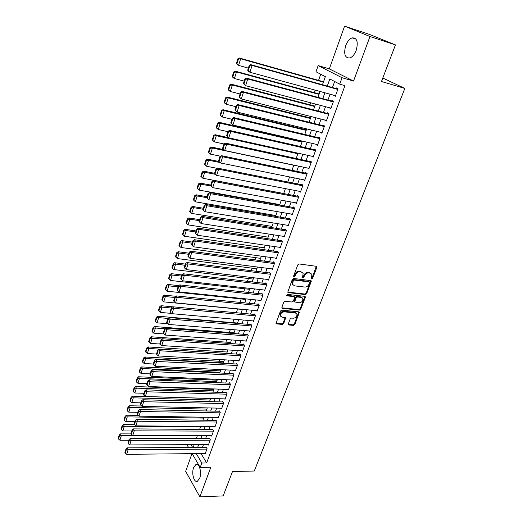 <?xml version="1.0" encoding="UTF-8"?>
<svg xmlns="http://www.w3.org/2000/svg" width="523" height="523" viewBox="0 0 523 523"><rect width="100%" height="100%" fill="white"/><g stroke="black" fill="none" stroke-linecap="round" stroke-linejoin="round"><path stroke-width="0.78" d="M311.701 278.988L312.63 278.354L316.827 267.449L316.846 266.717L316.284 266.292L299.149 263.958L297.79 264.873L293.625 275.954L294.031 276.765L294.979 276.124L295.515 274.699C296.456 272.712 297.901 271.731 299.836 271.777L301.274 271.96L303.137 273.385L302.516 277.576L302.922 277.883L303.863 277.249L304.399 275.83C305.347 273.856 306.779 272.888 308.688 272.928L310.106 273.111L311.93 274.49L311.316 278.19L311.701 278.988M311.263 278.458L312.068 277.824L316.31 266.292M293.573 276.236L294.423 275.588L294.959 274.163L295.515 274.699M302.477 277.353L303.307 276.713L303.843 275.301L304.399 275.83M199.694 478.231C201.996 472.491 199.23 462.724 195.89 464.548L193.602 467.601C191.34 473.269 194.033 483.03 197.433 481.232L199.694 478.231M356.215 50.306C358.392 41.892 357.032 37.741 352.142 37.872C349.456 38.898 347.311 41.487 345.703 45.645C343.546 54 344.925 58.112 349.835 57.988C352.463 56.994 354.587 54.431 356.215 50.306M288.284 323.914L288.846 324.973L293.56 325.391L294.861 324.495L299.352 312.264L298.77 311.832L281.779 310.152L280.446 311.061L276.007 323.449L276.615 323.9L282.407 324.41L283.728 323.508L285.643 317.886L282.178 317.173L280.557 315.97C280.4 313.578 281.609 312.198 284.185 311.845L295.371 312.937L296.927 314.081C297.103 316.467 295.907 317.847 293.344 318.219L291.501 318.049L290.18 318.945L288.284 323.914M201.067 453.578L206.67 462.96L201.826 463.038L200.211 467.47L192.163 453.663M395.453 44.906L369.996 36.505L344.579 26.15L369.388 34.381L395.453 44.906L381.47 81.51L404.835 88.426L254.296 471.02L232.5 471.53L223.19 495.896L199.878 496.85L210.808 467.261L200.211 467.47M344.579 26.15L329.327 68.873L353.535 81.052L369.996 36.505M353.535 81.052L342.062 77.724L339.721 84.151L329.836 78.986L327.293 86.066M206.67 462.96L344.958 85.641L339.721 84.151M305.406 294.58L306.726 293.684L311.348 281.034L310.78 280.609L293.684 278.484L292.337 279.4L287.755 292.2L288.356 292.658L305.406 294.58L304.857 294.037L306.171 293.135L310.819 280.616M305.275 297.45L300.751 309.204L299.437 310.106L282.44 308.4L281.864 307.295L283.773 302.202L285.113 301.294L292.069 302.026L293.396 301.124L294.704 297.077L294.116 296.633L286.866 295.835L286.441 295.515L287.402 294.41L304.732 296.338L305.275 297.45L304.726 296.901L300.209 308.648L300.751 309.204M191.974 453.67L185.665 471.354L199.878 496.85M213.92 388.935L213.763 389.393M217.287 379.829L217.045 380.182M220.601 370.526L220.36 370.885M223.949 361.132L223.7 361.498M227.328 351.652L227.08 352.018M230.741 342.081L230.486 342.454M234.186 332.412L233.931 332.791M237.664 322.652L237.403 323.044M241.175 312.8L240.92 313.179M302.248 141.086L302.104 141.491M306.589 129.273L306.269 129.796M310.806 117.44L310.485 117.969M315.068 105.483L314.741 106.019M319.376 93.395L319.05 93.937M333.746 95.212L335.295 96.324L338.035 88.799L336.394 87.923L336.165 88.55M329.222 107.679L330.771 108.764L333.478 101.318L331.863 100.409L331.634 101.031M324.744 120.009L326.293 121.068L328.974 113.7L327.378 112.759L327.156 113.373M320.318 132.201L321.867 133.234L324.515 125.945L322.939 124.971L322.724 125.579M315.997 144.27L317.487 145.263L320.109 138.059L233.604 117.544L234.977 118.558L232.898 125.023L230.735 122.983L231.277 123.389L232.735 118.865L232.186 118.46L230.735 122.983M311.806 156.233L313.153 157.168L315.748 150.042L314.218 149.003L314.003 149.598M307.642 168.06L308.864 168.949L311.433 161.895L309.923 160.823L309.708 161.411M303.51 179.749L304.628 180.598L307.164 173.623L305.674 172.518L305.465 173.1M299.404 191.313L300.431 192.124L302.941 185.22L301.477 184.089L301.268 184.665M295.332 202.747L296.28 203.525L298.764 196.7L297.319 195.543L297.11 196.112M291.291 214.057L292.174 214.809L294.632 208.056L293.207 206.866L293.004 207.435M287.29 225.25L288.108 225.975L290.54 219.294L289.134 218.078L288.931 218.634M283.322 236.324L284.087 237.024L286.493 230.408L285.107 229.172L284.911 229.721M279.387 247.281L280.106 247.961L282.492 241.41L281.126 240.149L280.923 240.691M275.497 258.127L276.17 258.78L278.53 252.302L277.177 251.014L276.981 251.55M271.633 268.855L272.267 269.495L274.608 263.082L273.274 261.762L273.078 262.298M267.815 279.472L268.41 280.093L270.724 273.745L269.41 272.405L269.214 272.934M264.023 289.984L264.592 290.592L266.88 284.309L265.586 282.943L265.396 283.466M260.277 300.385L260.814 300.98L263.076 294.756L261.801 293.37L261.611 293.887M256.558 310.682L257.068 311.263L259.31 305.105L258.048 303.693L257.865 304.209M252.877 320.874L253.361 321.442L255.584 315.349L254.341 313.918L254.152 314.421M249.236 330.967L249.693 331.523L251.89 325.489L250.667 324.031L250.484 324.535M245.627 340.957L246.065 341.499L248.235 335.524L247.026 334.053L246.843 334.55M242.051 350.855L242.469 351.384L244.62 345.468L243.424 343.971L243.247 344.467M238.508 360.648L238.906 361.164L241.038 355.307L239.861 353.796L239.684 354.28M234.997 370.343L235.376 370.853L237.488 365.054L236.324 363.518L236.154 364.001M231.519 379.946L231.885 380.45L233.977 374.703L232.833 373.154L232.657 373.631M228.08 389.458L228.427 389.955L230.499 384.261L229.368 382.692L229.192 383.163M224.668 398.879L225.001 399.363L227.054 393.727L225.936 392.139L225.766 392.61M221.288 408.208L221.608 408.685L223.641 403.102L222.536 401.494L222.373 401.958M217.941 417.446L218.254 417.916L220.261 412.385L219.176 410.764L219.006 411.222M214.626 426.598L214.92 427.062L216.914 421.584L215.842 419.943L215.679 420.4M211.344 435.666L211.625 436.117L213.6 430.69L212.541 429.037L212.377 429.488M208.089 444.648L208.363 445.093L210.318 439.719L209.272 438.039L209.108 438.49M334.642 81.496L332.471 87.518M330.052 94.199L327.947 100.037M325.535 106.712L323.469 112.419M321.063 119.081L319.043 124.67M316.644 131.312L314.669 136.784M312.277 143.407L310.342 148.767M307.949 155.377L306.053 160.62M303.673 167.216L301.817 172.348M299.444 178.925L297.626 183.946M295.253 190.516L293.481 195.425M291.115 201.976L289.376 206.781M287.016 213.319L285.316 218.019M282.963 224.544L281.302 229.139M278.949 235.644L277.327 240.149M274.98 246.634L273.392 251.04M271.051 257.512L269.495 261.814M267.161 268.273L265.638 272.483M263.311 278.929L261.827 283.048M259.506 289.474L258.048 293.501M255.734 299.908L254.309 303.85M252.001 310.244L250.609 314.088M248.307 320.468L246.948 324.234M244.646 330.595L243.319 334.275M241.025 340.623L239.724 344.212M237.435 350.547L236.167 354.058M233.886 360.373L232.65 363.805M230.368 370.107L229.159 373.461M226.89 379.744L225.707 383.019M223.439 389.289L222.288 392.485M220.026 398.742L218.895 401.86M216.646 408.103L215.541 411.15M213.292 417.374L212.22 420.348M209.978 426.552L208.925 429.461M206.69 435.652L205.67 438.483M203.434 444.661L202.434 447.427M320.109 138.059L318.553 137.052L318.337 137.654M204.859 453.539L205.127 453.977L207.062 448.656L206.029 446.962L205.866 447.407M320.73 74.233L318.566 80.365M315.114 90.106L314.218 92.63M310.623 102.789L309.923 104.757M306.19 115.322L305.68 116.76M301.797 127.717L301.477 128.638M297.456 139.974L297.312 140.386M274.902 203.695L274.738 204.166M270.999 214.711L270.711 215.541M267.142 225.616L266.723 226.799M263.317 236.416L262.781 237.939M259.539 247.098L258.878 248.961M255.793 257.676L255.015 259.866M252.086 268.149L251.197 270.666M248.412 278.517L247.412 281.348M244.777 288.781L243.672 291.919M241.181 298.947L239.965 302.386M237.619 309.008L236.298 312.747M234.01 319.2L232.794 322.645M230.388 329.438L229.329 332.432M226.799 339.577L225.897 342.127M223.249 349.612L222.497 351.724M219.732 359.549L219.13 361.236M216.247 369.382L215.796 370.657M212.796 379.123L212.495 379.986M209.383 388.772L209.22 389.23M323.73 81.176L323.397 81.725M404.835 88.426L382.797 78.038M322.469 84.719L325.345 76.646L315.99 71.762L318.161 65.591L342.062 77.724M329.327 68.873L318.161 65.591M188.568 447.505L186.946 444.72M196.275 453.624L201.826 463.038M324.881 92.787L322.783 98.651M320.377 105.352L318.317 111.092M315.918 117.78L313.905 123.395M311.512 130.07L309.538 135.568M307.151 142.223L305.216 147.604M302.837 154.246L300.947 159.508M298.568 166.137L296.718 171.289M294.351 177.898L292.54 182.939M290.173 189.535L288.402 194.471M286.042 201.048L284.309 205.879M281.956 212.443L280.263 217.163M277.916 223.713L276.255 228.329M273.915 234.86L272.293 239.384M269.953 245.895L268.364 250.321M266.037 256.819L264.481 261.14M262.16 267.626L260.644 271.855M258.323 278.321L256.839 282.459M254.524 288.912L253.073 292.952M250.759 299.391L249.347 303.34M247.039 309.76L245.653 313.623M243.358 320.03L241.999 323.809M239.711 330.196L238.383 333.89M236.102 340.257L234.807 343.866M232.526 350.22L231.258 353.751M228.982 360.092L227.747 363.531M225.478 369.859L224.275 373.219M222.007 379.528L220.83 382.816M218.575 389.112L217.424 392.315M215.169 398.598L214.044 401.729M211.802 407.992L210.704 411.052M208.461 417.295L207.389 420.283M205.153 426.507L204.107 429.422M201.878 435.639L200.858 438.483M198.635 444.681L197.642 447.453M193.177 447.479L194.17 444.694M196.387 438.477L197.4 435.626M199.623 429.39L200.662 426.467M202.891 420.217L203.957 417.223M206.193 410.954L207.285 407.888M209.527 401.605L210.645 398.461M212.894 392.165L214.038 388.942M216.287 382.627L217.463 379.332M219.719 373.004L220.922 369.624M223.184 363.276L224.419 359.824M226.688 353.456L227.95 349.92M230.218 343.546L231.512 339.924M233.788 333.53L235.108 329.823M237.396 323.41L238.75 319.618M241.038 313.192L242.417 309.315M244.718 302.869L246.13 298.901M248.432 292.442L249.876 288.389M252.191 281.91L253.668 277.759M255.982 271.267L257.493 267.024M259.813 260.513L261.363 256.172M263.684 249.648L265.266 245.209M267.599 238.671L269.214 234.134M271.555 227.577L273.209 222.935M275.549 216.365L277.242 211.619M279.589 205.029L281.315 200.185M283.669 193.582L285.434 188.626M287.794 182.004L289.598 176.944M291.965 170.302L293.808 165.131M296.181 158.476L298.064 153.187M300.444 146.518L302.372 141.112M304.752 134.431L306.72 128.906M309.106 122.205L311.12 116.564M313.512 109.85L315.565 104.084M317.964 97.356L320.063 91.466M191.019 444.707L192.654 447.479M333.667 95.428L335.446 95.918M329.163 107.836L330.941 108.3M324.711 120.1L326.483 120.552M320.305 132.234L322.07 132.665M311.087 273.457L310.106 273.111M303.843 275.301C304.785 273.326 306.216 272.359 308.125 272.398L309.544 272.581M302.301 272.333L301.274 271.96M294.959 274.163C295.9 272.176 297.345 271.202 299.28 271.241L300.712 271.43M288.356 292.658L287.82 292.102L304.857 294.037M309.583 282.701L309.198 281.91L294.201 280.06L293.253 280.701L292.619 284.407L294.521 285.852L304.765 287.068C306.661 287.088 308.08 286.127 309.015 284.179L309.583 282.701M309.315 281.936L308.642 281.374L309.198 281.91M292.88 284.904L292.069 283.865L292.148 281.655L292.703 280.158L293.651 279.517L308.642 281.374M282.44 308.4L281.91 307.831L298.894 309.544L300.209 308.648M294.318 296.685L293.573 296.083L286.408 295.286M299.208 302.784C301.81 302.418 303.007 301.013 302.81 298.574L301.261 297.424L297.332 296.992L296.005 297.894L294.697 301.934L299.208 302.784M302.104 297.705L300.718 296.874L301.261 297.424M294.527 301.758L294.181 300.712L295.462 297.339L296.789 296.436L300.718 296.874M304.726 296.901L304.791 296.351M296.253 313.238L294.835 312.375L295.371 312.937M280.694 316.265L280.034 315.402C279.87 313.002 281.08 311.63 283.656 311.277L294.835 312.375M276.615 323.9L276.098 323.319L281.884 323.829L283.198 322.933L285.153 317.461M288.846 324.973L288.323 324.404L293.03 324.816L294.331 323.927L298.849 311.845M323.521 81.765L239.273 57.975L240.658 58.785L323.397 82.124M248.36 68.114L238.566 65.401L237.187 64.571L236.403 63.414L236.952 63.747L238.416 59.112L237.867 58.785L236.403 63.414M238.416 59.112L240.658 58.785L238.566 65.401L236.952 63.747M237.867 58.785L239.273 57.975M335.524 95.702L249.916 72.252L248.464 71.376L247.693 70.2L248.268 70.553L249.798 65.806L249.21 65.467L247.693 70.2M337.943 89.047L250.635 64.623L252.099 65.48L249.916 72.252L248.268 70.553M337.806 89.426L252.099 65.48L249.798 65.806M250.635 64.623L249.21 65.467M319.174 93.97L235.115 71.128L236.481 71.978L319.023 94.382M244.182 81.117L234.415 78.515L233.055 77.646L232.271 76.528L232.807 76.874L234.252 72.298L233.709 71.958L232.271 76.528M234.252 72.298L236.481 71.978L234.415 78.515L232.807 76.874M233.709 71.958L235.115 71.128M314.866 106.051L231.009 84.131L232.356 85.02L314.702 106.509M240.05 93.977L230.31 91.479L228.976 90.577L228.178 89.498L228.714 89.858L230.14 85.334L229.604 84.974L228.178 89.498M230.14 85.334L232.356 85.02L230.31 91.479L228.714 89.858M229.604 84.974L231.009 84.131M310.61 118.002L226.949 96.984L228.27 97.906L310.427 118.512M235.965 106.685L226.25 104.299L224.936 103.358L224.138 102.318L224.661 102.691L226.073 98.219L225.544 97.847L224.138 102.318M226.073 98.219L228.27 97.906L226.25 104.299L224.661 102.691M225.544 97.847L226.949 96.984M306.393 129.822L222.935 109.693L224.236 110.654L306.197 130.384M231.931 119.257L222.236 116.969L220.941 115.995L220.137 114.988L220.654 115.38L222.053 110.954L221.53 110.569L220.137 114.988M222.053 110.954L224.236 110.654L222.236 116.969L220.654 115.38M221.53 110.569L222.935 109.693M330.994 108.143L245.588 85.674L243.378 83.628L243.947 83.994L245.457 79.306L244.882 78.947L243.378 83.628M333.413 101.508L246.307 78.084L247.745 78.986L245.588 85.674L243.947 83.994M333.256 101.939L247.745 78.986L245.457 79.306M246.307 78.084L244.882 78.947M326.515 120.453L241.306 98.945L239.109 96.899L239.671 97.285L241.162 92.649L240.6 92.277L239.109 96.899M328.928 113.831L242.025 91.394L243.437 92.329L241.306 98.945L239.671 97.285M328.751 114.315L243.437 92.329L241.162 92.649M242.025 91.394L240.6 92.277M322.083 132.626L237.076 112.059L234.899 110.02L235.448 110.412L236.926 105.836L236.37 105.443L234.899 110.02M324.489 126.017L237.788 104.548L239.188 105.522L237.076 112.059L235.448 110.412M324.293 126.559L239.188 105.522L236.926 105.836M237.788 104.548L236.37 105.443M317.703 144.668L232.898 125.023L231.277 123.389M319.886 138.66L234.977 118.558L232.735 118.865M233.604 117.544L232.186 118.46M302.222 141.524L218.967 122.258L220.248 123.251L302.006 142.125M227.936 131.685L218.268 129.501L216.993 128.488L216.182 127.52L216.692 127.926L218.078 123.552L217.561 123.153L216.182 127.52M218.078 123.552L220.248 123.251L218.268 129.501L216.692 127.926M217.561 123.153L218.967 122.258M313.369 156.58L228.76 137.83L226.616 135.797L227.152 136.222L228.59 131.744L228.048 131.325L226.616 135.797M315.637 149.97L229.473 130.397L230.826 131.443L228.76 137.83L227.152 136.222M315.526 150.637L230.826 131.443L228.59 131.744M229.473 130.397L228.048 131.325M228.577 137.686L215.038 134.686L216.3 135.712L297.868 153.749M224.047 143.988L214.345 141.89L212.279 139.916L212.776 140.334L214.142 136.006L213.639 135.594L212.279 139.916M214.142 136.006L216.3 135.712L214.345 141.89L212.776 140.334M213.639 135.594L215.038 134.686M309.08 168.36L224.674 150.5L222.543 148.46L223.073 148.898L224.498 144.479L223.962 144.047L222.543 148.46M311.211 161.738L225.38 143.099L226.714 144.185L224.674 150.5L223.073 148.898M311.218 162.483L226.714 144.185L224.498 144.479M225.38 143.099L223.962 144.047M223.622 149.617L211.155 146.976L212.403 148.035L293.769 165.248M220.51 156.22L210.468 154.141L208.409 152.167L208.906 152.598L210.253 148.323L209.762 147.898L208.409 152.167M210.253 148.323L212.403 148.035L210.468 154.141L208.906 152.598M209.762 147.898L211.155 146.976M304.837 180.017L220.641 163.019L218.522 160.986L219.039 161.437L220.445 157.063L219.922 156.619L218.522 160.986M306.851 173.388L221.34 155.658L222.654 156.776L220.641 163.019L219.039 161.437M306.949 174.205L222.654 156.776L220.445 157.063M221.34 155.658L219.922 156.619M218.98 161.489L207.317 159.123L208.546 160.221L220.111 162.555M217.006 168.308L206.631 166.262L204.591 164.287L205.075 164.732L206.408 160.502L205.925 160.064L204.591 164.287M206.408 160.502L208.546 160.221L206.631 166.262L205.075 164.732M205.925 160.064L207.317 159.123M300.64 191.549L216.646 175.395L214.541 173.368L215.058 173.832L216.444 169.511L215.934 169.047L214.541 173.368M302.556 184.92L217.346 168.073L218.634 169.223L216.646 175.395L215.058 173.832M302.732 185.796L218.634 169.223L216.444 169.511M217.346 168.073L215.934 169.047M214.567 173.283L203.519 171.145L204.728 172.27L215.496 174.349M283.708 193.477L202.839 178.245L200.806 176.277L201.29 176.728L202.61 172.544L202.126 172.093L200.806 176.277M202.61 172.544L204.728 172.27L202.839 178.245L201.29 176.728M202.126 172.093L203.519 171.145M296.489 202.957L212.698 187.639L210.612 185.606L211.115 186.09L212.488 181.814L211.978 181.337L210.612 185.606M298.313 196.334L213.397 180.35L214.665 181.533L212.698 187.639L211.115 186.09M298.555 197.269L214.665 181.533L212.488 181.814M213.397 180.35L211.978 181.337M210.782 185.064L199.766 183.03L200.956 184.188L211.044 186.044M279.753 204.565L199.086 190.097L197.544 188.594L198.845 184.456L198.374 183.991L197.066 188.13L197.544 188.594M198.845 184.456L200.956 184.188L199.086 190.097M198.374 183.991L199.766 183.03M292.377 214.247L208.795 199.74L210.743 193.706L209.488 192.49L208.076 193.49L206.722 197.714L207.219 198.204L208.572 193.981L208.076 193.49M294.122 207.631L209.488 192.49M294.429 208.618L210.743 193.706L208.572 193.981M207.219 198.204L208.795 199.74M207.043 196.72L196.053 194.791L197.223 195.975L206.742 197.642M275.843 215.535L195.373 201.819L193.837 200.335L195.125 196.243L194.661 195.765L193.373 199.858L193.837 200.335M195.125 196.243L197.223 195.975L195.373 201.819M194.661 195.765L196.053 194.791M288.31 225.42L204.931 211.704L206.86 205.742L205.624 204.493L204.218 205.506L202.878 209.684L203.362 210.187L204.709 206.01L204.218 205.506M289.99 218.817L205.624 204.493M290.337 219.85L206.86 205.742L204.709 206.01M203.362 210.187L204.931 211.704M203.336 208.246L192.379 206.422L193.53 207.638L203.029 209.213M271.973 226.4L191.699 213.417L190.169 211.946L191.451 207.899L190.987 207.409L189.712 211.455L190.169 211.946M191.451 207.899L193.53 207.638L191.699 213.417M190.987 207.409L192.379 206.422M284.29 236.474L201.113 223.537L203.022 217.64L201.806 216.359L200.401 217.391L199.073 221.517L199.551 222.033L200.884 217.901L200.401 217.391M285.904 229.885L201.806 216.359M286.297 230.963L203.022 217.64L200.884 217.901M199.551 222.033L201.113 223.537M199.668 219.653L188.744 217.928L189.882 219.17L199.348 220.66M268.142 237.154L188.064 224.89L186.541 223.432L187.809 219.425L187.358 218.928L186.096 222.929L186.541 223.432M187.809 219.425L189.882 219.17L188.064 224.89M187.358 218.928L188.744 217.928M196.047 230.937L185.149 229.309L186.266 230.584L195.707 231.99M264.344 247.797L184.475 236.239L182.958 234.794L184.207 230.833L183.763 230.323L182.514 234.284L182.958 234.794M184.207 230.833L186.266 230.584L184.475 236.239M183.763 230.323L185.149 229.309M192.457 242.103L181.592 240.567L182.69 241.868L192.111 243.195M260.591 258.336L180.919 247.471L179.409 246.039L180.644 242.116L180.206 241.593L178.971 245.516L179.409 246.039M180.644 242.116L182.69 241.868L180.919 247.471M180.206 241.593L181.592 240.567M188.908 253.152L178.068 251.713L179.154 253.04L188.548 254.283M256.871 268.763L177.402 258.578L175.898 257.159L177.12 253.282L176.689 252.753L175.466 256.63L175.898 257.159M177.12 253.282L179.154 253.04L177.402 258.578M176.689 252.753L178.068 251.713M185.397 264.089L174.584 262.736L175.656 264.089L185.018 265.253M253.191 279.092L173.917 269.574L172.42 268.168L173.636 264.331L173.205 263.788L171.995 267.619L172.42 268.168M173.636 264.331L175.656 264.089L173.917 269.574M173.205 263.788L174.584 262.736M181.919 274.908L171.139 273.647L172.191 275.026L181.533 276.111M249.549 289.317L170.478 280.452L168.981 279.06L170.184 275.261L169.766 274.706L168.563 278.504L168.981 279.06M170.184 275.261L172.191 275.026L170.478 280.452M169.766 274.706L171.139 273.647M178.807 285.65L167.733 284.447L168.766 285.846L178.082 286.852M245.941 299.444L167.066 291.213L165.582 289.834L166.765 286.074L166.353 285.512L165.17 289.271L165.582 289.834M166.765 286.074L168.766 285.846L167.066 291.213M166.353 285.512L167.733 284.447M175.741 296.28L164.353 295.129L165.379 296.554L174.662 297.489M242.365 309.466L163.692 301.869L162.215 300.503L163.385 296.783L162.98 296.208L161.81 299.927L162.215 300.503M163.385 296.783L165.379 296.554L163.692 301.869M162.98 296.208L164.353 295.129M172.695 306.798L161.012 305.7L162.019 307.151L171.283 308.014M171.747 313.427L160.358 312.414L158.881 311.054L160.045 307.374L159.646 306.792L158.482 310.472L158.881 311.054M160.045 307.374L162.019 307.151L160.358 312.414M159.646 306.792L161.012 305.7M237.527 323.051L157.711 316.167L158.698 317.644L168.144 318.448M167.805 323.724L157.05 322.848L155.586 321.501L156.737 317.86L156.338 317.271L155.187 320.913L155.586 321.501M156.737 317.86L158.698 317.644L157.05 322.848M156.338 317.271L157.711 316.167M234.049 332.805L154.435 326.529L155.416 328.026L165.118 328.777M163.915 333.929L153.782 333.177L152.317 331.844L153.455 328.235L153.069 327.64L151.932 331.242L152.317 331.844M153.455 328.235L155.416 328.026L153.782 333.177M153.069 327.64L154.435 326.529M230.604 342.46L151.199 336.779L152.16 338.296L162.117 339.002M160.162 344.042L150.546 343.395L149.088 342.081L150.212 338.512L149.833 337.904L148.709 341.467L149.088 342.081M150.212 338.512L152.16 338.296L150.546 343.395M149.833 337.904L151.199 336.779M227.198 352.025L147.989 346.932L148.937 348.468L226.707 353.398M156.573 354.071L147.342 353.515L145.891 352.214L147.002 348.678L146.63 348.063L145.512 351.593L145.891 352.214M147.002 348.678L148.937 348.468L147.342 353.515M146.63 348.063L147.989 346.932M223.818 361.504L144.812 356.98L145.754 358.543L223.321 362.903M153.285 364.015L144.171 363.537L142.72 362.243L143.825 358.745L143.452 358.118L142.354 361.615L142.72 362.243M143.825 358.745L145.754 358.543L144.171 363.537M143.452 358.118L144.812 356.98M220.471 370.892L141.674 366.924L142.596 368.506L219.967 372.317M150.121 373.873L141.027 373.455L139.589 372.173L140.68 368.708L140.314 368.074L139.223 371.533L139.589 372.173M140.68 368.708L142.596 368.506L141.027 373.455M140.314 368.074L141.674 366.924M217.163 380.188L138.562 376.776L139.471 378.377L216.64 381.646M146.989 383.627L137.922 383.274L136.483 381.999L137.569 378.574L137.209 377.933L136.124 381.359L136.483 381.999M137.569 378.574L139.471 378.377L137.922 383.274M137.209 377.933L138.562 376.776M213.874 389.4L135.483 386.53L136.379 388.144L213.345 390.884M143.884 393.289L134.842 392.995L133.411 391.734L134.483 388.341L134.13 387.687L133.058 391.08L133.411 391.734M134.483 388.341L136.379 388.144L134.842 392.995M134.13 387.687L135.483 386.53M210.625 398.519L132.43 396.179L133.313 397.82L210.083 400.036M140.811 402.854L131.796 402.625L130.371 401.37L131.43 398.01L131.077 397.356L130.018 400.71L130.371 401.37M131.43 398.01L133.313 397.82L131.796 402.625M131.077 397.356L132.43 396.179M141.74 406.031L129.41 405.743L130.279 407.404L206.853 409.104M137.765 412.327L128.776 412.157L127.357 410.915L128.41 407.587L128.063 406.92L127.011 410.248L127.357 410.915M128.41 407.587L130.279 407.404L128.776 412.157M128.063 406.92L129.41 405.743M138.124 415.406L126.422 415.21L127.279 416.883L203.65 418.086M134.751 421.708L125.788 421.597L124.376 420.368L125.415 417.066L125.075 416.4L124.036 419.688L124.376 420.368M125.415 417.066L127.279 416.883L125.788 421.597M125.075 416.4L126.422 415.21M134.548 424.702L123.461 424.584L124.304 426.278L200.479 426.984M131.77 430.998L122.827 430.939L121.421 429.723L122.454 426.461L122.114 425.781L121.088 429.043L121.421 429.723M122.454 426.461L124.304 426.278L122.827 430.939M122.114 425.781L123.461 424.584M131.195 433.913L120.525 433.868L121.356 435.581L197.334 435.803M128.808 440.196L119.898 440.196L118.492 438.993L119.519 435.757L119.185 435.071L118.165 438.3L118.492 438.993M119.519 435.757L121.356 435.581L119.898 440.196M119.185 435.071L120.525 433.868M280.308 247.418L197.341 235.245L199.224 229.407L198.027 228.1L196.622 229.146L195.308 233.225L195.785 233.755L197.099 229.669L196.622 229.146M281.864 240.835L198.027 228.1M282.289 241.959L199.224 229.407L197.099 229.669M195.785 233.755L197.341 235.245M276.366 258.244L193.608 246.817L195.471 241.051L194.294 239.711L192.889 240.77L191.588 244.803L192.059 245.346L193.353 241.306L192.889 240.77M277.876 251.681L194.294 239.711M278.328 252.844L195.471 241.051L193.353 241.306M192.059 245.346L193.608 246.817M272.463 268.959L189.914 258.27L191.758 252.557L190.601 251.197L189.195 252.263L187.914 256.257L188.372 256.806L189.653 252.812L189.195 252.263M273.928 262.415L190.601 251.197M274.412 263.618L191.758 252.557L189.653 252.812M188.372 256.806L189.914 258.27M268.606 279.57L186.26 269.593L188.084 263.945L186.94 262.553L185.541 263.631L184.273 267.586L184.724 268.149L185.992 264.193L185.541 263.631M270.025 273.039L186.94 262.553M270.528 274.281L188.084 263.945L185.992 264.193M184.724 268.149L186.26 269.593M264.782 290.069L182.645 280.799L184.449 275.209L183.325 273.791L181.926 274.882L180.67 278.792L181.115 279.367L182.377 275.451L181.926 274.882M266.168 283.558L183.325 273.791M266.691 284.832L184.449 275.209L182.377 275.451M181.115 279.367L182.645 280.799M260.997 300.464L179.069 291.88L180.853 286.356L179.749 284.904L178.35 286.009L177.107 289.879L177.545 290.461L178.794 286.591L178.35 286.009M262.35 293.972L179.749 284.904M262.886 295.279L180.853 286.356L178.794 286.591M177.545 290.461L179.069 291.88M298.999 311.891L299.352 312.264M257.257 310.747L175.532 302.843L177.297 297.378L176.212 295.907L174.813 297.018L173.584 300.843L174.015 301.438L175.251 297.607L174.813 297.018M258.571 304.281L176.212 295.907M259.12 305.622L177.297 297.378L175.251 297.607M174.015 301.438L175.532 302.843M253.55 320.939L172.034 313.695L173.78 308.282L172.708 306.785L171.315 307.91L170.099 311.695L170.524 312.303L171.74 308.511L171.315 307.91M254.838 314.486L172.708 306.785M255.394 315.853L173.78 308.282L171.74 308.511M170.524 312.303L172.034 313.695M249.876 331.02L168.576 324.423L170.302 319.076L169.243 317.553L167.85 318.69L166.647 322.436L167.066 323.044L168.275 319.298L167.85 318.69M251.138 324.593L169.243 317.553M251.707 325.992L170.302 319.076L168.275 319.298M167.066 323.044L168.576 324.423M246.241 341.003L165.15 335.047L166.857 329.752L165.817 328.209L164.425 329.353L163.235 333.059L163.647 333.681L164.843 329.974L164.425 329.353M247.477 334.602L165.817 328.209M248.059 336.028L166.857 329.752L164.843 329.974M163.647 333.681L165.15 335.047M242.646 350.894L161.757 345.559L163.451 340.316L162.424 338.747L161.038 339.904L159.855 343.572L160.26 344.199L161.444 340.532L161.038 339.904M243.855 344.507L162.424 338.747M244.437 345.958L163.451 340.316L161.444 340.532M160.26 344.199L161.757 345.559M239.083 360.68L158.404 355.96L160.077 350.77L159.064 349.181L157.678 350.345L156.514 353.973L156.913 354.614L158.083 350.985L157.678 350.345M240.266 354.319L159.064 349.181M240.861 355.797L160.077 350.77L158.083 350.985M156.913 354.614L158.404 355.96M235.553 370.376L155.083 366.25L156.737 361.118L155.743 359.504L154.357 360.68L153.206 364.27L153.599 364.923L154.756 361.328L154.357 360.68M236.716 364.034L155.743 359.504M237.311 365.538L154.756 361.328M153.599 364.923L155.083 366.25M232.062 379.973L151.794 376.436L153.435 371.356L152.454 369.722L151.075 370.905L149.931 374.461L150.323 375.122L151.467 371.565L151.075 370.905M233.206 373.657L152.454 369.722M233.801 375.187L151.467 371.565M150.323 375.122L151.794 376.436M228.603 389.478L148.545 386.523L150.166 381.496L149.199 379.835L147.819 381.032L146.688 384.549L147.074 385.216L148.205 381.692L147.819 381.032M229.721 383.189L149.199 379.835M230.329 384.738L148.205 381.692M147.074 385.216L148.545 386.523M225.171 398.892L145.322 396.499L146.93 391.524L145.976 389.851L144.603 391.047L143.485 394.532L143.858 395.205L144.982 391.72L144.603 391.047M226.282 392.623L145.976 389.851M226.884 394.198L144.982 391.72M143.858 395.205L145.322 396.499M221.778 408.221L142.138 406.384L143.727 401.455L142.792 399.755L141.413 400.964L140.308 404.416L140.68 405.096L141.792 401.644L141.413 400.964M222.87 401.971L142.792 399.755M223.471 403.566L141.792 401.644M140.68 405.096L142.138 406.384M218.418 417.459L138.981 416.158L140.556 411.281L139.634 409.568L138.262 410.784L137.163 414.196L137.529 414.889L138.628 411.47L138.262 410.784M219.49 411.235L139.634 409.568M220.098 412.85L138.628 411.47M137.529 414.889L138.981 416.158M215.09 426.605L135.862 425.84L137.418 421.015L136.51 419.276L135.137 420.505L134.051 423.885L134.411 424.578L135.503 421.198L135.137 420.505M216.143 420.407L136.51 419.276M216.751 422.041L135.503 421.198M134.411 424.578L135.862 425.84M211.789 435.666L132.77 435.43L134.313 430.645L133.411 428.893L132.044 430.128L130.972 433.469L131.325 434.175L132.404 430.828L132.044 430.128M212.828 429.488L133.411 428.893M213.436 431.148L132.404 430.828M131.325 434.175L132.77 435.43M208.52 444.642L129.704 444.916L131.234 440.183L130.351 438.411L128.985 439.653L127.919 442.961L128.272 443.674L129.338 440.359L128.985 439.653M209.546 438.49L130.351 438.411M210.154 440.163L129.338 440.359M128.272 443.674L129.704 444.916M205.284 453.539L126.677 454.31L128.187 449.63L127.318 447.838L125.958 449.087L124.899 452.362L125.245 453.081L126.305 449.8L125.958 449.087M206.297 447.407L127.318 447.838M206.899 449.1L126.305 449.8M125.245 453.081L126.677 454.31M312.068 277.824L312.63 278.354M294.423 275.588L294.979 276.124M303.307 276.713L303.863 277.249M308.125 272.398L308.688 272.928M299.28 271.241L299.836 271.777M316.258 266.926L316.827 267.449M310.76 281.211L311.322 281.747M306.171 293.135L306.726 293.684M293.651 279.517L294.201 280.06M292.703 280.158L293.253 280.701M292.148 281.655L292.69 282.198M298.894 309.544L299.437 310.106M293.573 296.083L294.116 296.633M286.408 295.364L286.866 295.835M296.789 296.436L297.332 296.992M295.462 297.339L296.005 297.894M294.181 300.712L294.724 301.268M283.656 311.277L284.185 311.845M285.087 317.951L285.617 318.52M283.198 322.933L283.728 323.508M281.884 323.829L282.407 324.41M298.783 312.355L299.319 312.917M294.331 323.927L294.861 324.495M293.03 324.816L293.56 325.391M195.89 464.548L197.308 464.529M352.142 37.872L356.019 39.133M316.408 266.318L316.846 266.717M310.937 280.642L311.348 281.034M292.069 283.865L292.619 284.407M294.155 301.372L294.697 301.934M304.922 296.384L305.301 296.77M280.034 315.402L280.557 315.97M285.296 317.507L285.643 317.886"/></g></svg>
